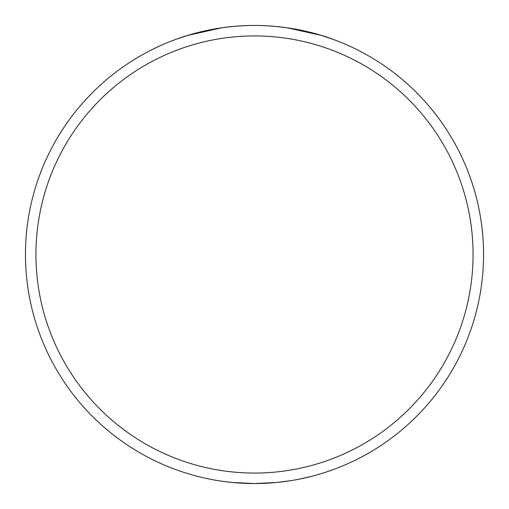 <?xml version="1.0" encoding="UTF-8"?>
<svg xmlns="http://www.w3.org/2000/svg" width="509" height="509" viewBox="0 0 509 509"><rect width="100%" height="100%" fill="white"/><g stroke="black" fill="none" stroke-linecap="round" stroke-linejoin="round"><path stroke-width="0.76" d="M221.924 27.779L187.967 35.331L175.917 39.352M254.5 25.45C208.009 25.526 174.861 40.007 175.917 39.352C174.873 40.001 208.168 25.495 254.5 25.45C300.832 25.495 334.127 40.001 333.083 39.352C334.139 40.007 300.991 25.526 254.5 25.45A229.05 229.05 0 0 0 25.45 254.5A229.05 229.05 0 0 0 254.5 483.55A229.05 229.05 0 0 0 483.55 254.5A229.05 229.05 0 0 0 254.5 25.45M333.083 39.352L321.033 35.331L287.076 27.779M254.5 473.065A218.565 218.565 0 0 1 65.216 145.218A218.565 218.565 0 0 1 443.784 145.218A218.565 218.565 0 0 1 254.5 473.065M222.369 481.285L232.263 482.468L254.5 483.55L276.737 482.468L290.976 480.63M163.166 464.552L162.085 464.081M251.726 483.531L254.055 483.55M183.749 472.352L189.52 474.14M184.557 472.613L185.849 473.02M201.596 477.359L196.455 476.074M217.197 480.49L214.957 480.114M205.509 478.25L211.356 479.453M310.541 476.589L298.096 479.363M334.515 469.12L325.658 472.218M163.523 464.711L167.881 466.543M326.854 471.824L326.53 471.932M324.278 472.664L318.933 474.299M356.72 459.474A229.05 229.05 0 0 1 341.87 466.231M339.936 467.02L338.733 467.497M242.182 483.219L237.557 482.92M178.029 470.405L175.351 469.438M317.101 474.827L311.992 476.22M268.294 483.136L266.029 483.257M262.899 483.397L256.402 483.544M248.653 483.474L242.157 483.219M234.426 482.672L232.346 482.475"/></g></svg>

